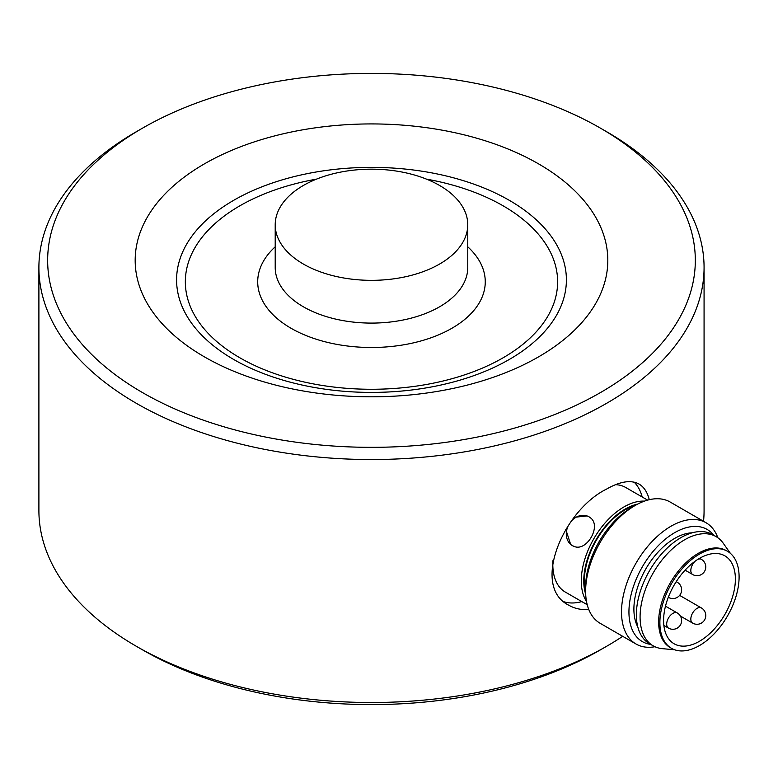 <?xml version="1.0" encoding="UTF-8"?>
<svg xmlns="http://www.w3.org/2000/svg" width="778" height="778" viewBox="0 0 778 778"><rect width="100%" height="100%" fill="white"/><g stroke="black" fill="none" stroke-linecap="round" stroke-linejoin="round"><path stroke-width="1.17" d="M674.701 649.795L662.292 648.648A63.018 36.381 -60 0 1 653.131 645.808L649.416 643.669A63.018 36.381 -60 0 1 636.365 614.815A63.018 36.381 -60 0 1 663.877 551.398A63.018 36.381 -60 0 1 712.434 534.515L716.149 536.664A63.018 36.381 -60 0 1 723.19 543.17L730.386 553.352M706.035 522.738L670.14 502.014A70.02 40.427 120 0 0 635.13 505.486A70.02 40.427 120 0 0 585.62 591.231A70.02 40.427 120 0 0 600.12 623.285L636.015 644.009A70.02 40.427 -60 0 1 621.515 611.955A70.02 40.427 -60 0 1 652.081 541.498A70.02 40.427 -60 0 1 706.035 522.738A70.02 40.427 -60 0 1 717.841 537.754M585.62 591.231L585.62 586.952A64.769 37.393 -60 0 1 631.415 507.626L635.13 505.486M654.92 646.732A70.02 40.427 -60 0 1 636.015 644.009M659.88 622.682A56.016 32.336 120 0 0 671.482 648.317A56.016 32.336 120 0 0 714.651 633.311A56.016 32.336 120 0 0 739.1 576.945A56.016 32.336 120 0 0 727.498 551.301A56.016 32.336 120 0 0 684.339 566.306A56.016 32.336 120 0 0 659.88 622.682M671.482 648.317L670.247 647.607A56.016 32.336 -60 0 1 658.645 621.962A56.016 32.336 -60 0 1 683.094 565.596A56.016 32.336 -60 0 1 726.263 550.591L727.498 551.301M653.131 645.808A63.018 36.381 -60 0 1 640.08 616.964A63.018 36.381 -60 0 1 667.582 553.547A63.018 36.381 -60 0 1 716.149 536.664M600.47 128.166L606.665 131.735A332.585 192.02 180 0 1 704.071 267.515A332.585 192.02 180 0 1 371.485 459.535A332.585 192.02 180 0 1 38.9 267.515A332.585 192.02 180 0 1 136.306 131.735L142.5 128.166A323.833 186.963 180 0 1 600.47 128.166A323.833 186.963 180 0 1 695.318 260.367A323.833 186.963 180 0 1 247.56 433.103A323.833 186.963 180 0 1 142.5 128.166M642.19 496.996A70.02 40.427 120 0 0 634.167 482.166M564.108 601.812A70.02 40.427 120 0 0 581.808 601.598M588.732 609.398C581.458 610.059 574.893 608.697 569.029 605.342C530.81 586.933 563.087 510.368 606.655 489.041C620.124 481.339 630.929 479.676 639.049 484.062C643.98 486.96 647.384 492.173 649.27 499.7M38.9 267.515L38.9 510.485A332.585 192.02 0 0 0 136.306 646.265L142.5 649.834A323.833 186.963 0 0 0 600.47 649.834L606.665 646.265A332.585 192.02 0 0 0 622.701 636.326M136.306 646.265A332.585 192.02 0 0 0 606.665 646.265M703.545 521.299A332.585 192.02 0 0 0 704.071 510.485L704.071 267.515M275.208 224.754A96.278 55.588 0 0 0 371.485 280.343A96.278 55.588 0 0 0 467.763 224.754A96.278 55.588 0 0 0 371.485 169.176A96.278 55.588 0 0 0 275.208 224.754L275.208 267.515A96.278 55.588 0 0 0 371.485 323.094A96.278 55.588 0 0 0 467.763 267.515L467.763 224.754M135.178 260.367A236.308 136.432 0 0 0 489.644 378.526A236.308 136.432 0 0 0 489.644 142.209A236.308 136.432 0 0 0 135.178 260.367M552.934 560.675A60.392 34.864 120 0 0 552.818 564.439L552.818 563.009A58.642 33.853 -60 0 1 552.847 561.171M663.595 620.533A50.765 29.311 -60 0 1 685.758 569.447A50.765 29.311 -60 0 1 724.872 555.852A50.765 29.311 -60 0 1 724.872 614.464A50.765 29.311 -60 0 1 674.108 643.776A50.765 29.311 -60 0 1 663.595 620.533M637.707 504.066A58.642 33.853 120 0 0 595.909 540.01A58.642 33.853 120 0 0 585.688 594.178M635.208 505.437A57.767 33.347 120 0 0 584.385 580.514A57.767 33.347 120 0 0 585.62 591.329M572.384 545.631L574.339 546.516A16.63 13.576 -60 0 1 572.384 545.631A16.63 13.576 -60 0 1 570.634 544.376A16.63 13.576 120 0 1 568.465 525.306M572.063 520.336A16.63 13.576 120 0 1 587.059 515.931A16.63 13.576 -60 0 1 589.014 516.825L590.765 518.07A16.63 13.576 -60 0 0 589.014 516.825M713.718 535.264A64.769 37.393 120 0 0 642.356 566.822A64.769 37.393 120 0 0 650.709 644.408M692.216 532.804A57.767 33.347 120 0 0 633.895 609.096A57.767 33.347 120 0 0 637.824 627.019M586.505 601.482A60.392 34.864 -60 0 1 581.283 580.874A60.392 34.864 -60 0 1 644.437 501.129M552.818 564.439A60.392 34.864 120 0 0 565.324 592.087L587.215 604.72M647.607 500.118L625.716 487.485A60.392 34.864 120 0 0 615.563 484.675M570.634 544.376L565.771 529.41M574.465 517.282L587.059 515.931M590.765 518.07C601.404 526.307 586.797 551.612 574.339 546.516M692.644 623.11A8.752 8.752 0 0 0 704.596 619.91A8.752 8.752 0 0 0 701.396 607.949A8.752 5.057 120 0 0 697.02 608.386A8.752 5.057 120 0 0 690.825 619.103A8.752 5.057 120 0 0 692.644 623.11L680.39 616.04M176.587 279.895A194.899 112.518 0 0 0 468.93 377.34A194.899 112.518 0 0 0 468.93 182.441A194.899 112.518 0 0 0 176.587 279.895M316.49 179.135A186.146 107.471 0 0 0 185.339 281.811A186.146 107.471 0 0 0 352.911 388.737A186.146 107.471 0 0 0 553.917 303.148A186.146 107.471 0 0 0 426.48 179.135M275.208 246.801A113.782 65.692 0 0 0 257.703 281.811A113.782 65.692 0 0 0 403.043 344.917A113.782 65.692 0 0 0 467.763 246.801M695.289 561.074A8.752 5.057 120 0 0 690.825 570.507A8.752 5.057 120 0 0 692.644 574.514A8.752 8.752 0 0 0 704.596 571.315A8.752 8.752 0 0 0 701.396 559.363A8.752 5.057 120 0 0 697.74 559.421M672.882 613.385A8.752 5.057 120 0 0 666.688 624.112A8.752 5.057 120 0 0 668.506 628.118A8.752 8.752 0 0 0 680.458 624.909A8.752 8.752 0 0 0 677.259 612.957A8.752 5.057 120 0 0 672.882 613.385M668.506 597.387L668.312 597.28A8.752 5.057 120 0 0 668.506 597.387A8.752 8.752 0 0 0 680.458 594.178A8.752 8.752 0 0 0 677.259 582.226A8.752 5.057 120 0 0 676.121 581.847M701.396 607.949L679.622 595.384M701.396 559.363L699.578 558.312M692.644 574.514L685.087 570.157M677.259 582.226L676.247 581.643M677.259 612.957L665.491 606.159M668.506 628.118L663.867 625.434"/></g></svg>
